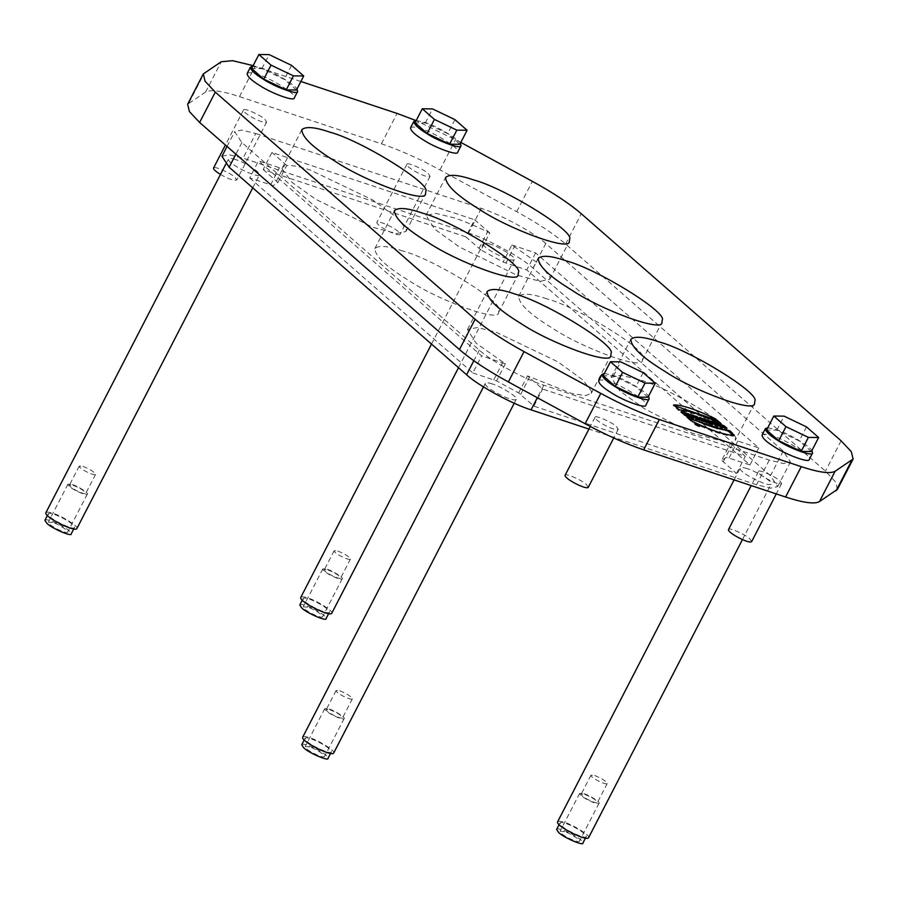 <?xml version="1.0" encoding="UTF-8"?>
<svg xmlns="http://www.w3.org/2000/svg" width="898" height="898" viewBox="0 0 898 898"><rect width="100%" height="100%" fill="white"/><g stroke="black" fill="none" stroke-linecap="round" stroke-linejoin="round"><path stroke-width="0.67" stroke-dasharray="4.49 3.37" d="M337.873 551.035C345.281 554.1 349.457 556.782 350.411 559.095C349.356 561.082 332.866 552.775 334.168 550.71L337.873 551.035M328.084 569.994C335.493 573.059 339.669 575.741 340.634 578.054C339.567 580.041 323.078 571.734 324.391 569.669L328.084 569.994M327.242 569.265C332.788 570.735 344.316 578.267 342.172 578.851C340.914 581.219 321.282 571.33 322.842 568.872L327.242 569.265M307.677 607.183L303.266 606.79C301.706 609.248 321.338 619.137 322.606 616.769C324.75 616.174 313.211 608.653 307.677 607.183M299.786 604.994C301.952 601.739 327.22 614.894 326.086 618.565M305.152 601.638C310.214 606.756 330.52 615.388 329.409 612.122C330.543 608.451 305.275 595.284 303.12 598.551L305.152 601.638M331.732 613.312C335.156 612.369 316.702 600.335 307.846 597.978C304.108 596.687 301.75 596.474 300.796 597.35M490.431 244.211C486.694 242.92 484.348 242.718 483.382 243.583C480.89 247.511 512.298 263.35 514.318 259.556C517.753 258.613 499.299 246.568 490.431 244.211M82.986 466.365C90.384 469.418 94.571 472.112 95.525 474.425C94.458 476.411 77.969 468.094 79.282 466.04L82.986 466.365M73.198 485.324C80.607 488.377 84.782 491.06 85.737 493.384C84.681 495.37 68.192 487.053 69.494 484.999L73.198 485.324M72.356 484.583C77.89 486.065 89.43 493.586 87.286 494.181C86.017 496.549 66.396 486.649 67.956 484.202L72.356 484.583M52.791 522.501L48.38 522.108C46.819 524.567 66.452 534.467 67.72 532.099C69.853 531.504 58.325 523.983 52.791 522.501M44.9 520.312C47.066 517.057 72.323 530.224 71.2 533.895M50.266 516.967C55.328 522.075 75.634 530.718 74.523 527.44C75.657 523.77 50.389 510.614 48.223 513.869L50.266 516.967M76.846 528.641C80.27 527.698 61.816 515.654 52.96 513.297C49.21 512.006 46.864 511.804 45.91 512.668M235.545 159.541C231.807 158.25 229.45 158.037 228.496 158.912C226.004 162.841 257.412 178.668 259.432 174.886C262.856 173.943 244.402 161.898 235.545 159.541M339.803 690.82C347.212 693.873 351.387 696.556 352.342 698.869C351.286 700.867 334.797 692.549 336.099 690.495L339.803 690.82M330.015 709.779C337.424 712.832 341.61 715.515 342.565 717.828C341.498 719.826 325.009 711.508 326.322 709.442L330.015 709.779M329.173 709.038C334.718 710.52 346.246 718.041 344.102 718.625C342.845 720.993 323.213 711.104 324.773 708.645L329.173 709.038M309.608 746.956L305.197 746.564C303.636 749.022 323.269 758.911 324.537 756.543C326.681 755.959 315.142 748.427 309.608 746.956M301.717 744.768C303.883 741.512 329.151 754.668 328.017 758.339M307.082 741.422C312.145 746.53 332.462 755.173 331.351 751.895C332.473 748.225 307.217 735.069 305.051 738.324L307.082 741.422M333.663 753.096C337.087 752.154 318.633 740.109 309.776 737.752C306.038 736.461 303.681 736.248 302.727 737.123M492.362 383.985C488.624 382.694 486.278 382.492 485.313 383.367C482.821 387.296 514.228 403.123 516.26 399.329C519.684 398.386 501.23 386.353 492.362 383.985M594.689 775.49C602.098 778.555 606.285 781.238 607.239 783.55C606.172 785.537 589.683 777.23 590.996 775.165L594.689 775.49M584.912 794.449C592.31 797.503 596.496 800.197 597.451 802.509C596.384 804.496 579.895 796.189 581.208 794.124L584.912 794.449M584.07 793.72C589.604 795.19 601.132 802.711 599 803.306C597.731 805.674 578.099 795.774 579.659 793.327L584.07 793.72M564.494 831.627L560.094 831.245C558.534 833.692 578.166 843.592 579.423 841.224C581.567 840.629 570.039 833.108 564.494 831.627M556.614 829.449C558.769 826.182 584.037 839.349 582.903 843.02M561.98 826.093C567.031 831.2 587.348 839.843 586.237 836.566C587.359 832.906 562.103 819.739 559.937 822.995L561.98 826.093M588.549 837.767C591.984 836.824 573.53 824.791 564.662 822.422C560.924 821.131 558.578 820.929 557.613 821.805M747.259 468.666C743.51 467.375 741.164 467.162 740.21 468.038C737.707 471.966 769.115 487.794 771.146 484.011C774.57 483.068 756.116 471.023 747.259 468.666M220.493 174.425C228.294 178.938 233.704 180.812 236.735 180.049L234.928 177.321C230.472 172.809 212.545 165.187 213.522 168.083M264.876 119.311L266.672 122.038C264.764 124.912 242.471 113.305 243.47 110.061C242.482 107.176 260.409 114.798 264.876 119.311M588.28 487.3L586.484 484.561C582.016 480.06 564.09 472.438 565.078 475.323M616.421 426.55L618.217 429.289C616.309 432.163 594.027 420.545 595.015 417.312C594.038 414.416 611.965 422.049 616.421 426.55M398.319 231.605C393.863 227.093 375.936 219.471 376.913 222.356C375.925 225.6 398.207 237.207 400.115 234.333L398.319 231.605M428.267 173.595L430.063 176.322C428.155 179.196 405.862 167.578 406.861 164.345C405.874 161.46 423.8 169.082 428.267 173.595M751.671 541.573L749.875 538.845C745.407 534.332 727.481 526.711 728.469 529.596M779.812 480.834L781.608 483.562C779.7 486.435 757.418 474.829 758.406 471.585C757.429 468.7 775.344 476.322 779.812 480.834M723.204 426.808L726.46 429.637L722.957 427.605L723.35 426.853M724.563 429.008L724.955 428.256M722.957 427.605L720.914 426.932L721.307 426.168M720.914 426.932L722.52 428.335L722.912 427.571M722.52 428.335L720.634 427.706L721.015 426.943M720.634 427.706L716.222 423.856L716.615 423.093M716.222 423.856L718.108 424.485L718.501 423.721M718.108 424.485L719.848 426L720.241 425.237M721.161 426.438L722.284 425.921M721.891 426.673L720.151 425.158L720.544 424.406M720.151 425.158L722.048 425.787L722.441 425.023M726.841 428.885L726.46 429.637M713.36 423.811L715.313 425.181L713.36 423.811L713.753 423.048M714.808 423.789L714.415 424.541M714.561 424.204L714.954 423.452M714.931 424.709L715.324 423.957M715.055 424.866L715.448 424.114M715.178 425.023L715.571 424.271M715.313 425.181L715.706 424.417M715.021 424.979L715.414 424.215M714.729 424.765L715.122 424.002M716.907 425.585L717.715 426.741L715.56 426.022L708.803 421.387L711.946 422.823L712.327 422.06M710.868 422.071L711.261 421.319M711.946 422.823L712.81 423.104M713.584 423.373L714.438 422.767M714.045 423.519L714.067 422.251M718.108 425.978L717.715 426.741M715.56 426.022L715.953 425.259M708.803 421.387L709.196 420.634M708.746 422.217L708.354 422.98L709.678 423.542L707.882 422.576L708.275 421.813M707.905 422.498L708.298 421.734M708.084 422.509L708.477 421.746M708.41 422.599L708.803 421.836M708.522 422.632L708.915 421.869M708.634 422.677L709.027 421.914M708.735 422.711L709.128 421.948M709.678 423.542L710.071 422.778M709.6 423.508L709.981 422.756M709.465 423.474L709.858 422.711M709.341 423.429L709.723 422.666M708.78 423.216L709.173 422.453M708.028 422.745L708.421 421.981M710.947 423.62L712.552 425.023L707.074 422.857L705.738 421.69L706.546 420.758M705.94 421.499L706.333 420.735M706.165 421.51L706.636 419.781M705.806 421.308L705.862 420.343M705.48 421.106L705.547 420.141M705.155 420.904L702.595 419.321L702.988 418.569M702.595 419.321L704.885 420.084L705.278 419.332M704.885 420.084L706.4 421.05M707.849 421.948L706.243 420.545L708.14 421.162L708.533 420.41M708.971 421.892L710.049 422.835M712.945 424.26L712.552 425.023M712.271 424.934L712.664 424.182M711.979 424.844L712.361 424.081M710.239 424.271L710.632 423.519M709.869 424.148L710.262 423.385M709.521 424.024L709.914 423.261M709.173 423.89L709.566 423.126M708.836 423.755L709.229 422.992M708.511 423.609L708.904 422.857M708.208 423.474L708.589 422.711M707.905 423.317L708.298 422.565M707.613 423.171L708.006 422.408M707.343 423.014L707.736 422.262M707.074 422.857L707.467 422.094M706.827 422.689L707.22 421.937M706.58 422.52L706.973 421.757M706.356 422.341L706.748 421.589M706.142 422.161L706.535 421.409M705.94 421.981L706.333 421.218M705.817 421.813L706.198 421.061M705.738 421.69L706.131 420.926M705.738 421.589L706.131 420.825M705.806 421.521L706.198 420.758M703.808 421.229L706.928 423.149L702.079 421.544L701.035 420.634L702.517 421.128L699.149 418.176L702.876 420.421M701.035 418.805L701.428 418.053M704.402 421.746L704.795 420.994M705.884 422.24L706.277 421.488M707.321 422.397L706.928 423.149M702.079 421.544L702.472 420.78M701.035 420.634L701.428 419.871M702.517 421.128L702.91 420.365M699.149 418.176L699.542 417.424M699.239 420.601L694.839 416.751L696.713 417.368L701.125 421.229L699.239 420.601L699.632 419.849M696.713 417.368L697.106 416.616M701.518 420.466L701.125 421.229M694.839 416.751L695.22 415.987M696.186 418.692L697.825 420.129L695.4 419.321L691.123 416.571L692.111 417.402L692.504 416.638M691.808 417.143L692.201 416.38M692.111 417.402L693.649 418.749L694.042 417.985M693.649 418.749L691.83 418.142L692.223 417.379M691.83 418.142L687.419 414.281L687.812 413.529M687.419 414.281L689.821 415.078M691.381 416.077L692.47 416.784L692.863 416.021M692.47 416.784L693.323 416.313M692.93 417.076L693.75 416.593M693.368 417.357L694.165 416.863M693.772 417.626L694.536 417.11M694.143 417.873L694.277 416.897M693.885 417.66L694.042 416.706M693.649 417.469L693.795 416.492M693.402 417.244L691.595 415.673L691.988 414.91M691.595 415.673L693.413 416.279L693.806 415.516M693.413 416.279L694.491 417.211M697.825 420.129L698.217 419.366M695.793 418.569L695.4 419.321M691.875 417.065L692.268 416.302M691.494 416.818L691.875 416.055M691.123 416.571L691.516 415.819M691.471 416.863L691.864 416.1M687.846 415.965L687.453 416.717L683.894 414.842L687.071 415.886L686.644 414.09M686.51 415.033L686.903 414.281M686.252 414.842L686.364 413.899M685.971 414.651L686.072 413.709M685.679 414.472L685.758 413.54M685.365 414.292L685.421 413.372M685.028 414.124L685.073 413.215M684.68 413.967L684.714 413.069M684.321 413.821L684.332 412.934M683.939 413.686L684.186 412.889M683.793 413.641L684.074 412.856M683.681 413.608L683.973 412.833M683.58 413.585L684.961 414.786L685.342 414.034M684.961 414.786L683.075 414.158L683.457 413.406M683.075 414.158L680.864 412.227L681.256 411.475M680.864 412.227L681.47 411.497M681.077 412.261L681.717 411.553M681.335 412.305L682.009 411.61M681.616 412.373L682.312 411.688M681.919 412.451L682.66 411.789M683.704 413.024L684.422 412.384M684.04 413.147L684.759 412.519M684.366 413.282L685.084 412.665M684.691 413.417L685.399 412.799M685.017 413.563L685.713 412.945M685.331 413.709L686.027 413.102M685.634 413.855L686.33 413.248M685.937 414.012L686.622 413.406M686.229 414.169L686.914 413.563M686.521 414.326L687.195 413.731M686.802 414.483L687.464 413.888M687.071 414.651L687.722 414.057M689.047 416.156L689.574 415.538M689.181 416.302L689.686 415.673M689.294 416.436L689.765 415.796M689.372 416.549L689.821 415.897M689.44 416.661L689.866 415.987M689.473 416.751L689.877 416.077M689.484 416.829L689.855 416.144M689.473 416.897L689.821 416.201M689.428 416.953L689.765 416.245M689.372 416.998L689.675 416.279M689.282 417.031L689.563 416.29M689.17 417.054L689.428 416.302M689.047 417.054L689.282 416.29M688.889 417.054L689.092 416.268M688.71 417.031L688.889 416.234M688.497 416.998L688.665 416.189M688.272 416.941L688.418 416.122M688.025 416.885L688.137 416.055M687.138 416.616L687.52 415.864M686.678 416.459L687.06 415.707M686.218 416.302L686.611 415.538M685.791 416.133L686.184 415.381M685.387 415.976L685.78 415.213M685.006 415.819L685.399 415.067M683.894 414.842L684.287 414.09M684.22 414.977L684.602 414.225M684.579 415.123L684.972 414.371M684.961 415.28L685.354 414.517M685.354 415.426L685.746 414.663M685.746 415.561L686.139 414.797M686.106 415.684L686.499 414.921M686.442 415.785L686.835 415.022M686.712 415.853L687.105 415.089M686.925 415.886L687.318 415.123M687.071 415.886L687.464 415.123M687.161 415.841L687.554 415.089M687.183 415.785L687.576 415.022M687.161 415.684L687.554 414.921M687.071 415.561L687.464 414.797M686.936 415.415L687.329 414.651M686.745 415.235L687.138 414.472M733.071 435.306L733.969 436.091C725.404 436.159 711.463 431.523 692.145 422.195L686.51 417.278L686.903 416.515M692.145 422.195L692.526 421.431M686.51 417.278L689.193 418.513M734.362 435.328L733.969 436.091M679.281 409.847L678.888 410.611L673.264 405.694L674.544 405.716M673.264 405.694L673.646 404.931M718.422 422.509L720.712 424.507C702.101 415.796 688.16 411.161 678.888 410.611M720.712 424.507L721.105 423.744M697.398 425.551L697.791 424.788M698.128 425.091L697.735 425.854M697.084 425.439L697.813 424.99M696.287 425.046L698.431 426.202L696.534 425.383L696.68 424.294M696.051 423.867L695.658 424.631M696.769 424.35L696.377 425.113M696.848 424.395L696.455 425.158M696.927 424.44L696.534 425.203M696.814 424.451L696.433 425.203M696.814 424.507L696.421 425.259M696.927 424.631L696.534 425.383M697.185 424.81L696.792 425.562M697.522 424.99L697.14 425.753M697.959 425.158L697.566 425.91M698.824 425.439L698.431 426.202M697.611 424.395L697.23 425.147M697.151 424.238L696.758 424.99M697.589 424.619L697.196 425.371M697.241 424.496L696.848 425.259M696.567 424.047L696.175 424.799M695.512 424.911L698.958 426.393L695.512 424.911M695.03 424.743L699.531 426.685L695.03 424.743M454.949 119.636L447.709 133.667L425.293 122.936L415.033 122.813M425.293 122.936L432.533 108.905M459.855 144.297L447.709 133.667M416.212 120.523L424.608 122.33C434.396 124.945 458.216 138.528 460.371 143.31M410.532 127.819C411.991 126.495 415.572 126.809 421.274 128.773C434.789 132.376 462.93 150.741 457.711 152.177M403.056 251.081C388.093 245.917 378.698 245.087 374.859 248.578C375.196 256.222 386.342 266.762 408.298 280.187C437.551 299.988 499.894 323.134 498.615 312.448L498.85 310.27C504.294 302.626 433.902 259.14 403.056 251.081M546.837 298.843C531.874 293.68 522.479 292.849 518.64 296.34C518.977 303.995 530.123 314.524 552.079 327.961C581.332 347.751 643.675 370.896 642.396 360.221L642.642 358.044C648.075 350.4 577.683 306.903 546.837 298.843M511.882 244.963L535.612 252.922L758.754 447.934L735.305 440.222L735.26 438.987C740.704 431.343 670.312 387.846 639.466 379.798L621.192 375.285L611.269 377.295L619.822 390.944L644.708 408.904L691.954 433.083L730.523 443.331L721.711 460.393L726.504 457.284L749.942 464.996L526.8 269.984L503.082 262.025L480.969 249.981L489.769 232.919C475.502 225.937 463.649 220.93 454.208 217.888L435.934 213.387L426.022 215.397L434.576 229.046L459.45 247.006L516.417 274.968L540.203 281.321L549.767 279.267L550.014 277.089L540.237 264.753L511.882 244.963L503.082 262.025M480.969 249.981L465.77 236.814L474.571 219.752L489.769 232.919M465.77 236.814L263.159 169.509L271.971 152.447L474.571 219.752M263.159 169.509L277.92 182.53L273.138 185.639L249.7 177.927L258.501 160.865L281.95 168.577L291.884 182.249L315.669 199.244L372.636 227.205L396.411 233.547L405.986 231.504L406.233 229.327L397.657 218.057L372.547 199.884L310.427 170.126C300.628 166.781 292.737 165.221 286.731 165.468L277.92 182.53M286.731 165.468L271.971 152.447M301.807 129.716L281.95 168.577M249.7 177.927L472.831 372.939L481.642 355.877L258.501 160.865M472.831 372.939L496.56 380.898L518.674 392.942L533.872 406.109L736.483 473.414L721.711 460.393M730.523 443.331L745.284 456.352L542.684 389.047L527.485 375.88L571.409 393.414L585.462 395.636L591.232 393.403L591.479 391.225L582.903 379.955L557.793 361.793L495.674 332.024L477.399 327.523L467.488 329.532L476.041 343.182L505.372 363.836L481.642 355.877M505.372 363.836L496.56 380.898M535.612 252.922L526.8 269.984M749.942 464.996L758.754 447.934M754.589 403.247L735.305 440.222M736.483 473.414L745.284 456.352M533.872 406.109L542.684 389.047M518.674 392.942L527.485 375.88M291.558 65.363L284.318 79.394L261.902 68.652L251.642 68.54M261.902 68.652L269.142 54.621M296.475 90.013L284.318 79.394M252.821 66.25L261.217 68.057C271.005 70.673 294.825 84.244 296.98 89.037M247.141 73.546C248.6 72.21 252.181 72.536 257.883 74.5C271.398 78.104 299.539 96.456 294.32 97.893M643.103 372.603L635.863 386.634L613.446 375.892L603.187 375.779M613.446 375.892L620.686 361.86M648.019 397.253L635.863 386.634M604.365 373.489L612.762 375.297C622.55 377.912 646.369 391.494 648.524 396.276M598.685 380.786C600.145 379.45 603.737 379.775 609.439 381.74C622.954 385.343 651.095 403.696 645.864 405.144M806.494 426.887L799.254 440.918L776.837 430.176L766.578 430.052M776.837 430.176L784.077 416.144M811.41 451.537L799.254 440.918M767.756 427.762L776.153 429.57C785.941 432.185 809.76 445.767 811.915 450.56M762.076 435.07C763.536 433.734 767.116 434.048 772.83 436.024C786.345 439.616 814.475 457.98 809.255 459.417M460.831 142.412L415.954 120.534M300.875 81.482L253.135 65.633M837.441 489.354L835.668 482.046L825.453 471.147L565.617 244.065C553.785 233.873 537.475 223.086 516.709 211.681L439.964 169.902C419.04 158.598 399.531 149.887 381.414 143.77L239.485 96.625C221.75 90.833 210.446 89.306 205.608 92.045L187.637 104.269M533.042 268.176L545.771 243.526L783.224 451.054L790.42 461.987L783.337 463.525L769.272 460.102L543.795 385.197C525.521 379.742 490.061 360.435 479.319 350.097L241.865 142.569L234.67 131.647L241.742 130.098L255.818 133.521L243.089 158.171L468.576 233.076C486.839 238.531 522.299 257.838 533.042 268.176L770.495 475.704L777.69 486.626L770.619 488.175L756.543 484.752L588.942 429.076M545.771 243.526C535.017 233.188 499.569 213.881 481.294 208.426L255.818 133.521M221.952 156.297L229.024 154.748L243.089 158.171M711.654 424.743L712.047 423.979M711.317 424.631L711.71 423.867M710.969 424.518L711.362 423.755M710.61 424.395L711.003 423.632M693.099 417.851L693.492 417.087M692.684 417.581L693.076 416.829M692.279 417.323L692.672 416.56M505.888 263.035L514.7 245.973M479.027 248.409L487.839 231.347M276.427 181.104L285.227 164.042M270.612 184.876L279.413 167.814M493.754 379.888L502.554 362.826M729.03 458.047L737.842 440.985M723.216 461.819L732.027 444.757M520.615 394.514L529.416 377.452M565.617 244.065L581.275 213.735M841.112 440.817L825.453 471.147M188.995 102.821L204.654 72.491M205.608 92.045L221.267 61.715M239.485 96.625L255.144 66.284M381.414 143.77L397.073 113.44M439.964 169.902L455.612 139.572M516.709 211.681L532.368 181.351M783.224 451.054L770.495 475.704M769.272 460.102L756.543 484.752M543.795 385.197L537.33 397.713M479.319 350.097L473.83 360.715M241.865 142.569L235.882 154.164M481.294 208.426L468.576 233.076M350.411 559.095L340.634 578.054M334.168 550.71L324.391 569.669M342.172 578.851L322.606 616.769M322.842 568.872L303.266 606.79M302.289 600.145L303.12 598.551M328.589 613.727L329.409 612.122M431.511 344.08L483.382 243.583M458.519 367.686L514.318 259.556M95.525 474.425L85.737 493.384M79.282 466.04L69.494 484.999M87.286 494.181L67.72 532.099M67.956 484.202L48.38 522.108M47.403 515.474L48.223 513.869M73.692 529.045L74.523 527.44M225.825 164.087L228.496 158.912M252.742 187.85L259.432 174.886M352.342 698.869L342.565 717.828M336.099 690.495L326.322 709.442M344.102 718.625L324.537 756.543M324.773 708.645L305.197 746.564M304.22 739.93L305.051 738.324M330.52 753.501L331.351 751.895M483.483 386.915L485.313 383.367M514.24 403.224L516.26 399.329M607.239 783.55L597.451 802.509M590.996 775.165L581.208 794.124M599 803.306L579.423 841.224M579.659 793.327L560.094 831.245M559.106 824.6L559.937 822.995M585.406 838.171L586.237 836.566M734.081 479.891L740.21 468.038M742.466 539.575L771.146 484.011M266.672 122.038L236.735 180.049M243.47 110.061L225.42 145.027M618.217 429.289L613.738 437.977M595.015 417.312L590.278 426.494M430.063 176.322L400.115 234.333M406.861 164.345L376.913 222.356M781.608 483.562L776.276 493.911M758.406 471.585L751.188 485.582M696.938 425.428L697.331 424.675M698.958 426.393L699.351 425.63M695.232 424.462L695.624 423.71M694.648 424.17L695.041 423.407M699.531 426.685L699.924 425.933M374.859 248.578L394.424 210.66M498.615 312.448L518.18 274.53M518.64 296.34L538.216 258.422M642.396 360.221L661.961 322.303M426.022 215.397L445.588 177.478M549.767 279.267L569.343 241.349M611.269 377.295L630.834 339.377M467.488 329.532L487.053 291.614M591.232 393.403L610.808 355.485M405.986 231.504L425.562 193.586M777.69 486.626L790.42 461.987M227.037 146.43L234.67 131.647"/><path stroke-width="1.35" d="M328.589 613.727L326.086 618.565C327.198 621.831 306.892 613.199 301.829 608.092L299.786 604.994L302.289 600.145M431.511 344.08L300.796 597.35C298.304 601.278 329.712 617.106 331.732 613.312L458.519 367.686M73.692 529.045L71.2 533.895C72.311 537.161 51.994 528.518 46.943 523.411L44.9 520.312L47.403 515.474M225.825 164.087L45.91 512.668C43.407 516.597 74.826 532.435 76.846 528.641L252.742 187.85M330.52 753.501L328.017 758.339C329.128 761.616 308.822 752.973 303.76 747.866L301.717 744.768L304.22 739.93M483.483 386.915L302.727 737.123C300.235 741.052 331.643 756.879 333.663 753.096L514.24 403.224M585.406 838.171L582.903 843.02C584.014 846.286 563.708 837.654 558.646 832.536L556.614 829.449L559.106 824.6M734.081 479.891L557.613 821.805C555.121 825.722 586.529 841.561 588.549 837.767L742.466 539.575M225.42 145.027L213.522 168.083C213.264 169.284 215.587 171.395 220.493 174.425M590.278 426.494L565.078 475.323C564.079 478.555 586.372 490.173 588.28 487.3L613.738 437.977M751.188 485.582L728.469 529.596C727.47 532.84 749.763 544.446 751.671 541.573L776.276 493.911M724.955 428.256L721.307 426.168L722.912 427.571L721.015 426.943L716.615 423.093L722.284 425.921L720.544 424.406L722.441 425.023L726.841 428.885L724.955 428.256M720.914 426.932L721.307 426.168M718.108 424.485L718.501 423.721M722.284 425.921L721.891 426.673L719.848 426L720.241 425.237M722.048 425.787L722.441 425.023M722.261 425.966L723.204 426.808M714.808 423.789L713.753 423.048L714.808 423.789L714.415 424.541M713.36 423.811L713.753 423.048M715.313 425.181L715.706 424.417M715.021 424.979L715.414 424.215M714.729 424.765L715.122 424.002M710.868 422.071L711.261 421.319L715.93 422.868L718.108 425.978L715.953 425.259L709.196 420.634L711.261 421.319M714.438 422.767L714.045 423.519L711.946 422.823L712.327 422.06M713.674 423.003L715.538 423.632L715.93 422.868M715.538 423.632L716.907 425.585M708.275 421.813L710.071 422.778L708.477 421.746L707.882 422.576M707.905 422.498L708.298 421.734M709.678 423.542L710.071 422.778M709.6 423.508L709.981 422.756M709.465 423.474L709.858 422.711M709.341 423.429L709.723 422.666M708.78 423.216L709.173 422.453M708.746 422.217L708.354 422.98M708.028 422.745L708.421 421.981M705.94 421.499L706.546 420.758L702.988 418.569L708.241 421.184L706.636 419.781L708.533 420.41L712.945 424.26L708.298 422.565L706.333 420.735M706.165 421.51L706.546 420.758M704.885 420.084L705.278 419.332M706.4 421.05L707.77 421.914L708.163 421.151M707.77 421.914L708.241 421.184M708.14 421.162L708.533 420.41M708.219 421.241L708.971 421.892M710.049 422.835L710.947 423.62M705.806 421.521L706.198 420.758M702.876 420.421L703.808 421.229M701.035 418.805L701.428 418.053L707.321 422.397L702.472 420.78L701.428 419.871L702.91 420.365L699.542 417.424L701.428 418.053M704.402 421.746L704.795 420.994M705.884 422.24L706.277 421.488M702.517 421.128L702.91 420.365M696.713 417.368L697.106 416.616L701.518 420.466L699.632 419.849L695.22 415.987L697.106 416.616M691.808 417.143L692.201 416.38L694.042 417.985L692.223 417.379L687.812 413.529L694.536 417.11L691.988 414.91L693.806 415.516L698.217 419.366L692.201 416.38M692.111 417.402L692.504 416.638M689.451 414.966L690.214 414.326M689.821 415.078L691.381 416.077M692.47 416.784L692.863 416.021M692.93 417.076L693.323 416.313M693.368 417.357L693.75 416.593M693.772 417.626L694.165 416.863M694.143 417.873L694.536 417.11M693.413 416.279L693.806 415.516M694.491 417.211L696.186 418.692M691.123 416.571L691.516 415.819M691.471 416.863L691.864 416.1M686.903 414.281L684.074 412.856L685.342 414.034L683.457 413.406L681.256 411.475L688.901 414.91L689.428 416.302L685.399 415.067L684.287 414.09L687.318 415.123L686.903 414.281M683.58 413.585L683.973 412.833M681.077 412.261L681.47 411.497M681.335 412.305L681.717 411.553M681.616 412.373L682.009 411.61M681.919 412.451L682.312 411.688M683.019 411.89L682.626 412.653L682.66 411.789M682.626 412.653L683.412 412.025M683.019 412.777L683.748 412.137M683.356 412.9L684.096 412.261M683.704 413.024L684.422 412.384M684.366 413.282L684.759 412.519M684.691 413.417L685.084 412.665M685.017 413.563L685.399 412.799M685.331 413.709L685.713 412.945M685.634 413.855L686.027 413.102M685.937 414.012L686.33 413.248M686.229 414.169L686.622 413.406M686.521 414.326L686.914 413.563M686.802 414.483L687.195 413.731M687.071 414.651L687.464 413.888M687.98 414.225L687.587 414.988L687.722 414.057M687.587 414.988L688.227 414.393M687.834 415.157L688.463 414.562M688.07 415.325L688.687 414.741M688.295 415.493L688.901 414.91M688.508 415.673L689.103 415.089M688.71 415.841L689.282 415.246M688.889 416.01L689.44 415.404M689.047 416.156L689.574 415.538M689.294 416.436L689.686 415.673M689.372 416.549L689.765 415.796M689.44 416.661L689.821 415.897M689.473 416.751L689.866 415.987M689.484 416.829L689.877 416.077M684.22 414.977L684.602 414.225M684.579 415.123L684.972 414.371M684.961 415.28L685.354 414.517M685.354 415.426L685.746 414.663M685.746 415.561L686.139 414.797M686.106 415.684L686.499 414.921M686.442 415.785L686.835 415.022M686.712 415.853L687.105 415.089M686.925 415.886L687.318 415.123M687.071 415.886L687.464 415.123M687.161 415.841L687.554 415.089M728.727 430.411L734.362 435.328C725.797 435.395 711.856 430.759 692.526 421.431L686.903 416.515C705.502 425.214 719.444 429.85 728.727 430.411L728.334 431.163L733.071 435.306M689.193 418.513L728.334 431.163M674.544 405.716L715.089 419.591L718.422 422.509M715.481 418.827L721.105 423.744C702.494 415.033 688.553 410.408 679.281 409.847L673.646 404.931C682.222 404.863 696.163 409.499 715.481 418.827L715.089 419.591M697.084 425.439L697.813 424.99L697.42 425.742M698.128 425.091L697.735 425.854M696.567 424.047L698.824 425.439L696.051 423.867L696.175 424.799M696.927 424.44L696.534 425.203M697.611 424.395L697.23 425.147M697.589 424.619L697.196 425.371M697.241 424.496L696.848 425.259M695.905 424.148L699.351 425.63L695.905 424.148M695.422 423.991L699.924 425.933L695.422 423.991M432.533 108.905L454.949 119.636L467.106 130.266L456.835 130.143L434.419 119.412L422.273 108.781L432.533 108.905M422.273 108.781L415.033 122.813L427.179 133.432L449.595 144.174L459.855 144.297L467.106 130.266M449.595 144.174L456.835 130.143M427.179 133.432L434.419 119.412M460.371 143.31L461.033 145.734C461.527 149.798 437.753 140.975 426.606 133.432C418.232 128.313 413.978 124.294 413.855 121.376L416.212 120.523M461.033 145.734L457.711 152.177C458.193 156.252 434.43 147.429 423.272 139.875C414.898 134.756 410.655 130.738 410.532 127.819L413.855 121.376M422.621 213.163C453.479 221.222 523.86 264.719 518.427 272.363L518.18 274.53C519.471 285.216 457.116 262.07 427.863 242.269C405.907 228.844 394.761 218.304 394.424 210.66C398.263 207.169 407.658 207.999 422.621 213.163M566.402 260.925C597.26 268.985 667.652 312.482 662.208 320.126L661.961 322.303C663.252 332.978 600.897 309.844 571.644 290.043C549.688 276.618 538.542 266.077 538.216 258.422C542.044 254.931 551.451 255.762 566.402 260.925M473.785 179.982C504.631 188.03 575.023 231.527 569.59 239.171L569.343 241.349C570.623 252.024 508.279 228.889 479.027 209.088C457.071 195.663 445.924 185.123 445.588 177.478C449.427 173.988 458.822 174.818 473.785 179.982M659.031 341.88C689.877 349.939 760.269 393.425 754.836 401.069L754.589 403.247C755.869 413.933 693.525 390.787 664.273 370.986C642.317 357.561 631.171 347.021 630.834 339.377C634.673 335.886 644.068 336.716 659.031 341.88M515.25 294.117C546.096 302.166 616.488 345.663 611.055 353.307L610.808 355.485C612.088 366.159 549.744 343.025 520.492 323.224C498.536 309.799 487.389 299.259 487.053 291.614C490.892 288.123 500.287 288.954 515.25 294.117M330.004 132.208C360.85 140.268 431.242 183.764 425.798 191.409L425.562 193.586C426.842 204.261 364.498 181.127 335.246 161.326C313.279 147.901 302.143 137.36 301.807 129.716C305.646 126.214 315.041 127.056 330.004 132.208M269.142 54.621L291.558 65.363L303.715 75.982L293.444 75.87L271.028 65.127L258.882 54.509L269.142 54.621M258.882 54.509L251.642 68.54L263.788 79.159L286.204 89.901L296.475 90.013L303.715 75.982M286.204 89.901L293.444 75.87M263.788 79.159L271.028 65.127M296.98 89.037L297.642 91.45C298.136 95.525 274.361 86.702 263.215 79.147C254.841 74.029 250.587 70.01 250.463 67.103L252.821 66.25M297.642 91.45L294.32 97.893C294.802 101.968 271.039 93.145 259.881 85.602C251.507 80.483 247.264 76.465 247.141 73.546L250.463 67.103M620.686 361.86L643.103 372.603L655.259 383.221L645 383.109L622.583 372.367L610.427 361.748L620.686 361.86M610.427 361.748L603.187 375.779L615.343 386.398L637.76 397.141L648.019 397.253L655.259 383.221M637.76 397.141L645 383.109M615.343 386.398L622.583 372.367M648.524 396.276L649.198 398.69C649.681 402.764 625.917 393.941 614.76 386.398C606.386 381.28 602.143 377.261 602.008 374.343L604.365 373.489M649.198 398.69L645.864 405.144C646.358 409.207 622.583 400.385 611.437 392.841C603.063 387.723 598.809 383.704 598.685 380.786L602.008 374.343M784.077 416.144L806.494 426.887L818.65 437.506L808.391 437.393L785.975 426.651L773.818 416.032L784.077 416.144M773.818 416.032L766.578 430.052L778.734 440.682L801.151 451.413L811.41 451.537L818.65 437.506M801.151 451.413L808.391 437.393M778.734 440.682L785.975 426.651M811.915 450.56L812.589 452.974C813.072 457.037 789.308 448.225 778.151 440.671C769.777 435.552 765.534 431.534 765.399 428.615L767.756 427.762M812.589 452.974L809.255 459.417C809.749 463.491 785.975 454.669 774.828 447.114C766.454 441.996 762.2 437.977 762.076 435.07L765.399 428.615M460.831 142.412L532.368 181.351C553.134 192.744 569.444 203.543 581.275 213.735L841.112 440.817L851.326 451.705L853.1 459.024L835.129 471.248C830.291 473.998 818.987 472.471 801.252 466.668L659.323 419.523C641.206 413.406 621.697 404.695 600.773 393.391L524.028 351.612C503.262 340.219 486.952 329.42 475.121 319.228L215.284 92.146L205.07 81.247L203.296 73.939L221.267 61.715L232.638 60.694L253.135 65.633M415.954 120.534L397.073 113.44L300.875 81.482M203.296 73.939L187.637 104.269L189.411 111.588L199.625 122.476L459.462 349.569C471.293 359.75 487.603 370.548 508.369 381.942L585.126 423.733C606.038 435.036 625.558 443.735 643.664 449.853L785.593 497.009C803.34 502.801 814.632 504.328 819.47 501.578L837.441 489.354L853.1 459.024M588.942 429.076L531.066 409.847C512.792 404.392 477.343 385.085 466.59 374.747L229.136 167.219L221.952 156.297L227.037 146.43M836.083 490.813L851.742 460.472M819.47 501.578L835.129 471.248M785.593 497.009L801.252 466.668M643.664 449.853L659.323 419.523M585.126 423.733L600.773 393.391M508.369 381.942L524.028 351.612M459.462 349.569L475.121 319.228M199.625 122.476L215.284 92.146M537.33 397.713L531.066 409.847M473.83 360.715L466.59 374.747M235.882 154.164L229.136 167.219M696.938 425.428L697.331 424.675M698.958 426.393L699.351 425.63M695.232 424.462L695.624 423.71"/></g></svg>
